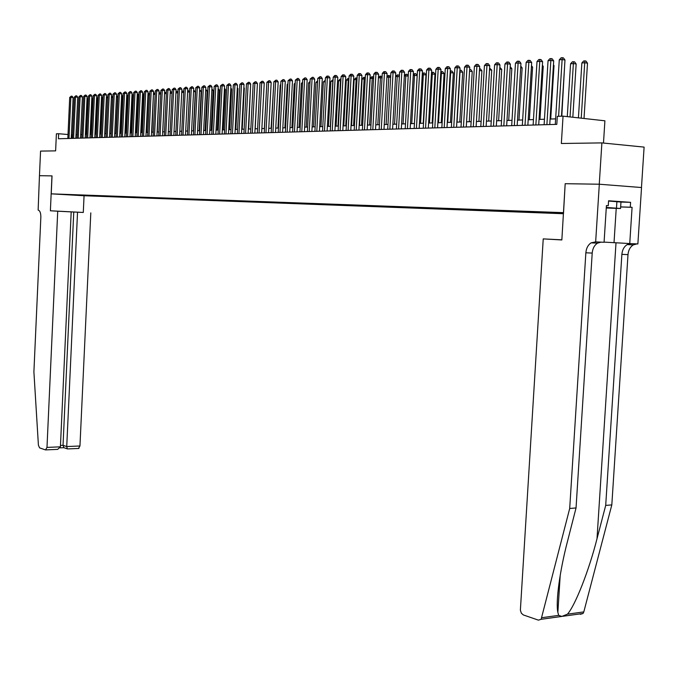<?xml version="1.0" encoding="UTF-8"?>
<svg xmlns="http://www.w3.org/2000/svg" width="678" height="678" viewBox="0 0 678 678"><rect width="100%" height="100%" fill="white"/><g stroke="black" fill="none" stroke-linecap="round" stroke-linejoin="round"><path stroke-width="1.02" d="M563.537 212.807L555.909 212.502L563.537 212.917M603.488 143.05L604.903 120.803L563.045 116.15L557.316 116.345L556.816 124.362L58.418 138.77L58.647 133.736L56.393 133.82L55.621 150.872L40.561 151.092L39.46 175.695L51.969 175.89L50.392 210.782L57.723 211.205L46.985 447.412L60.41 446.827L71.19 211.892L57.723 211.205M641.473 187.535L644.1 147.109L601.886 142.897L599.259 184.213L565.181 183.696L563.545 212.663M563.376 212.646L51.231 193.849L84.131 195.747L563.486 213.723M62.223 194.417L56.342 194.094L62.223 194.366M563.528 212.985L67.893 194.535M81.013 195.018L87.564 195.806L563.486 213.612M81.36 195.442L67.766 194.662M563.045 116.15L561.35 143.49L601.886 142.897M51.231 193.849L52.037 175.89L39.46 175.695L38.138 210.087C39.943 210.604 40.85 212.96 40.85 217.146L33.9 371.883L38.409 445.192L39.57 447.861L45.528 449.921L46.985 447.412M72.58 134.829L71.41 134.786M68.02 134.507L58.647 133.736M555.629 118.87L550.095 119.048M544.451 119.235L539.052 119.421M533.459 119.599L528.187 119.777M522.645 119.955L517.5 120.133M512.009 120.311L506.983 120.481M501.542 120.659L496.635 120.82M491.245 120.998L486.448 121.159M481.117 121.328L476.431 121.489M471.142 121.659L466.566 121.811M461.32 121.989L456.845 122.133M451.658 122.303L447.285 122.447M442.141 122.616L437.869 122.76M432.767 122.93L428.598 123.065M423.538 123.235L419.462 123.371M414.453 123.532L410.461 123.667M405.495 123.828L401.596 123.955M396.672 124.125L392.867 124.243M387.977 124.405L384.257 124.532M379.417 124.693L375.781 124.811M370.976 124.972L367.417 125.091M362.654 125.244L359.179 125.362M354.45 125.515L351.06 125.625M346.365 125.786L343.051 125.896M338.398 126.049L335.152 126.15M330.542 126.303L327.364 126.413M322.787 126.566L319.685 126.667M315.151 126.811L312.117 126.913M307.609 127.066L304.642 127.159M300.176 127.311L297.278 127.405M292.837 127.549L290.006 127.642M285.599 127.795L282.828 127.879M278.463 128.023L275.751 128.117M271.42 128.261L268.768 128.345M264.462 128.489L261.877 128.574M257.606 128.718L255.072 128.803M250.835 128.939L248.36 129.023M244.148 129.159L241.724 129.244M237.546 129.379L235.181 129.456M231.037 129.591L228.723 129.668M224.604 129.803L222.342 129.879M218.248 130.015L216.036 130.091M211.977 130.227L209.816 130.295M205.781 130.43L203.671 130.498M199.663 130.634L197.603 130.701M193.62 130.829L191.603 130.896M187.653 131.024L185.679 131.091M181.755 131.218L179.831 131.286M175.933 131.413L174.043 131.473M170.178 131.608L168.33 131.668M164.491 131.795L162.686 131.854M158.872 131.981L157.11 132.032M153.313 132.159L151.592 132.218M147.829 132.346L146.143 132.396M142.405 132.524L140.761 132.574M137.041 132.702L135.439 132.752M131.744 132.871L130.176 132.922M126.498 133.049L124.972 133.1M121.32 133.219L119.828 133.269M116.201 133.388L114.735 133.439M111.133 133.558L109.709 133.6M104.921 133.761L106.607 97.802L107.819 97.717L106.124 133.719L104.734 133.769M101.175 133.888L99.819 133.93M96.276 134.049L94.954 134.091M91.437 134.202L90.14 134.252M86.648 134.363L85.377 134.405M81.911 134.524L80.674 134.558M77.224 134.676L76.012 134.719M71.987 138.38L72.148 134.846M87.589 195.256L87.564 195.806M565.181 183.696L561.85 239.953L543.231 238.893L561.859 239.826M71.249 138.397L73.114 97.59L70.859 97.369L68.978 138.465M69.707 97.463L71.249 96.149L70.859 97.369L69.707 97.463L67.834 138.498M71.249 96.149L72.156 96.242L73.114 97.59M88.276 99.149L87.64 99.191L86.013 134.388M87.64 99.191L88.309 98.412M608.564 201.035L620.972 202.052L620.556 208.493L606.259 208.002M606.302 207.451L620.556 208.493M616.912 201.485L616.488 207.993M606.268 207.892L614.2 208.087L606.293 207.536M84.064 195.739L83.292 212.46L50.392 210.782M83.292 212.46L71.19 211.892M77.538 212.214L66.732 446.556L79.953 445.988L78.462 448.463M90.801 212.884L79.953 445.988M73.758 211.994L63.029 445.319L66.732 446.556L67.3 448.844L67.893 448.921M63.91 447.7L63.029 445.319L60.478 445.429M56.257 449.446L57.689 449.37L60.41 446.827M543.231 238.893L520.373 610.234L521.365 613.217L523.34 614.938L538.408 620.141L541.129 619.302L569.698 508.483L576.046 507.941L567.393 541.773C559.842 570.579 555.519 602.123 557.867 612.361L558.68 615.37L561.833 616.429L567.444 614.166C575.215 605.513 588.987 570.478 597.004 538.764L605.7 505.415L621.879 254.36C622.294 249.868 624.065 246.614 627.175 244.597L630.76 243.605M569.698 508.483L585.86 252.792C586.284 248.216 588.038 244.902 591.131 242.843L595.657 241.876L599.318 184.221L565.359 183.704M599.318 184.221L641.532 187.535L637.871 243.953L629.743 243.555L632.082 207.315L620.658 206.959M605.7 505.415L611.819 504.898L627.998 254.623C628.421 250.148 630.184 246.902 633.303 244.894L636.888 243.911M601.047 242.148L597.488 243.156C594.394 245.207 592.631 248.512 592.208 253.072L576.046 507.941M567.444 614.166L583.809 611.903L611.819 504.898M595.657 241.876L604.073 242.292L606.42 205.57L608.268 205.697L606.412 205.646M620.972 202.069L630.599 202.332L608.581 200.781L608.268 205.697M630.599 202.332L630.286 207.197L632.082 207.315M604.09 242.114L629.743 243.555M583.809 611.903L583.038 613.488L580.292 614.319M620.658 206.9L630.286 207.197M75.851 138.27L77.733 97.242L75.47 97.022L73.58 138.329M74.309 97.107L75.86 95.793L75.47 97.022L74.309 97.107L72.419 138.363M75.86 95.793L76.767 95.878L77.733 97.242M80.504 138.134L82.411 96.878L80.131 96.657L78.224 138.202M78.962 96.751L80.529 95.428L80.131 96.657L78.962 96.751L77.055 138.236M80.529 95.428L81.436 95.513L82.411 96.878M85.216 137.998L87.131 96.522L84.852 96.301L82.919 138.066M83.665 96.386L85.242 95.056L84.852 96.301L83.665 96.386L81.741 138.1M85.242 95.056L86.157 95.149L87.131 96.522M89.971 137.854L91.903 96.157L89.615 95.929L87.674 137.922M88.42 96.022L90.005 94.683L89.615 95.929L88.42 96.022L86.479 137.956M90.005 94.683L90.92 94.776L91.903 96.157M93.081 98.793L92.301 98.852L90.666 134.227M92.301 98.852L93.123 97.895M97.937 98.437L97.022 98.505L95.361 134.075M97.022 98.505L97.988 97.369M102.853 98.081L101.785 98.157L100.115 133.922M102.878 96.869L101.785 98.157M106.607 97.802L107.878 96.496M94.784 137.719L96.734 95.784L94.437 95.564L92.471 137.787M93.225 95.657L94.827 94.31L94.437 95.564L93.225 95.657L91.267 137.82M94.827 94.31L95.742 94.395L96.734 95.784M110.997 133.558L112.701 97.361L111.472 97.446L109.768 133.6M112.836 97.369L112.87 96.801M111.472 97.446L112.895 96.123M99.641 137.575L101.615 95.412L99.31 95.183L97.327 137.642M98.09 95.276L99.7 93.928L99.31 95.183L98.09 95.276L96.107 137.685M99.7 93.928L100.615 94.013L101.615 95.412M115.913 133.397L117.633 96.996L116.455 97.081M117.921 97.022L117.972 95.869M116.455 97.013L117.98 95.742M104.565 137.439L106.548 95.039L104.234 94.81L102.234 137.507M102.997 94.903L104.624 93.539L104.234 94.81L102.997 94.903L101.005 137.541M104.624 93.539L105.548 93.632L106.548 95.039M120.887 133.235L122.625 96.632L121.557 96.708M123.057 96.674L122.625 96.632L123.116 95.386M121.565 96.496L122.998 95.369M109.531 137.295L111.539 94.657L109.217 94.42L107.2 137.363M107.972 94.522L109.607 93.149L109.217 94.42L107.972 94.522L105.954 137.397M109.607 93.149L110.531 93.242L111.539 94.657M125.922 133.066L127.676 96.259L126.718 96.327M128.252 96.318L127.676 96.259L128.312 95.022M126.735 95.971L128.049 94.996M114.565 137.151L116.591 94.267L114.26 94.039L112.217 137.219M112.989 94.132L114.641 92.759L114.26 94.039L112.989 94.132L110.963 137.253M114.641 92.759L115.574 92.852L116.591 94.267M131.007 132.896L132.778 95.886L131.939 95.945M133.507 95.962L132.778 95.886L133.566 94.657M131.964 95.437L133.151 94.615M119.65 136.998L121.693 93.878L119.353 93.649L117.294 137.066M118.074 93.742L119.735 92.361L119.353 93.649L118.074 93.742L116.023 137.109M119.735 92.361L120.676 92.454L121.693 93.878M136.151 132.727L137.939 95.505L137.219 95.564M138.821 95.598L137.939 95.505L138.304 94.225L138.88 94.284M137.253 94.895L138.304 94.225M124.794 136.854L126.854 93.488L124.506 93.25L122.43 136.922M123.21 93.352L124.888 91.954L124.506 93.25L123.21 93.352L121.142 136.956M124.888 91.954L125.828 92.047L126.854 93.488M141.355 132.557L143.16 95.123L142.558 95.166M144.202 95.234L143.16 95.123L143.524 93.835L144.261 93.911M142.6 94.344L143.524 93.835M129.99 136.702L132.074 93.089L129.718 92.852L127.625 136.77M128.413 92.945L130.1 91.547L129.718 92.852L128.413 92.945L126.32 136.803M130.1 91.547L131.04 91.64L132.074 93.089M146.618 132.38L148.44 94.742L147.965 94.776M149.643 94.861L148.44 94.742L148.804 93.445L149.702 93.539M148.007 93.793L148.804 93.445M135.253 136.549L137.354 92.683L134.99 92.445L132.88 136.617M133.668 92.547L135.371 91.132L134.99 92.445L133.668 92.547L131.557 136.659M135.371 91.132L136.32 91.225L137.354 92.683M151.94 132.21L153.431 94.369M155.143 94.488L153.779 94.344L154.143 93.047L155.203 93.318M153.482 93.225L154.143 93.047M140.575 136.397L142.702 92.276L140.329 92.03L138.193 136.464M138.99 92.132L140.702 90.716L140.329 92.03L138.99 92.132L136.854 136.498M140.702 90.716L141.651 90.81L142.702 92.276M157.321 132.032L158.957 93.971M160.711 94.106L159.177 93.954L159.542 92.64L160.762 93.14M159.025 92.683L159.542 92.64M145.965 136.236L148.101 91.861L145.719 91.615L143.567 136.312M144.363 91.725L146.101 90.293L145.719 91.615L144.363 91.725L142.219 136.346M146.101 90.293L147.05 90.394L148.101 91.861M162.771 131.846L164.559 93.556M166.347 93.725L164.644 93.547L165 92.233L166.39 92.954M151.406 136.083L153.575 91.445L151.186 91.199L149.007 136.151M149.813 91.301L151.558 89.869L151.186 91.199L149.813 91.301L147.643 136.193M151.558 89.869L152.516 89.962L153.575 91.445M172.051 93.335L170.22 93.149M170.288 91.844L171.466 91.92L172.085 92.776M170.525 91.818L170.229 92.903M156.923 135.922L159.101 91.022L156.703 90.776L154.508 135.99M155.321 90.877L157.076 89.437L156.703 90.776L155.321 90.877L153.126 136.032M157.076 89.437L158.042 89.53L159.101 91.022M177.831 92.945L175.949 92.759M176.017 91.411L177.06 91.505L177.848 92.598M176.119 91.403L175.992 91.852M162.5 135.761L164.703 90.589L162.296 90.343L160.076 135.829M160.889 90.454L162.669 88.996L162.296 90.343L160.889 90.454L158.677 135.871M162.669 88.996L163.627 89.098L164.703 90.589M183.67 92.555L181.755 92.352M181.814 90.988L182.721 91.081L183.679 92.411M168.144 135.6L170.364 90.157L167.949 89.911L165.712 135.668M166.534 90.021L168.322 88.555L167.949 89.911L166.534 90.021L164.296 135.71M168.322 88.555L169.288 88.657L170.364 90.157M187.586 131.032L189.518 92.149L187.62 91.954M187.687 90.572L188.442 90.657L189.518 92.149M173.848 135.431L176.102 89.725L173.678 89.471L171.415 135.507M172.237 89.581L174.043 88.106L173.678 89.471L172.237 89.581L169.983 135.541M174.043 88.106L175.017 88.208L176.102 89.725M193.366 130.837L195.315 91.725L193.561 91.538M193.628 90.157L195.315 91.725M179.628 135.269L181.899 89.276L179.467 89.021L177.187 135.337M178.017 89.132L179.839 87.648L179.467 89.021L178.017 89.132L175.738 135.38M179.839 87.648L180.806 87.759L181.899 89.276M199.222 130.642L201.188 91.301L199.578 91.132M199.646 89.742L201.188 91.301M185.484 135.1L187.772 88.826L185.331 88.572L183.026 135.168M183.865 88.682L185.696 87.191L185.331 88.572L183.865 88.682L181.56 135.21M185.696 87.191L186.679 87.301L187.772 88.826M205.137 130.447L207.129 90.86L205.663 90.708M205.739 89.31L207.129 90.86M191.399 134.922L193.722 88.377L191.272 88.115L188.942 134.998M189.781 88.233L191.628 86.733L191.272 88.115L189.781 88.233L187.459 135.041M191.628 86.733L192.611 86.835L193.722 88.377M211.138 130.252L213.146 90.428L211.833 90.284M211.9 88.886L213.146 90.428M197.4 134.752L199.739 87.911L197.281 87.657L194.925 134.82M195.773 87.767L197.637 86.259L197.281 87.657L195.773 87.767L193.425 134.863M197.637 86.259L198.62 86.36L199.739 87.911M217.197 130.049L219.231 89.979L218.07 89.86M218.146 88.471L219.231 89.979M203.468 134.575L205.832 87.454L203.366 87.182L200.985 134.651M201.832 87.301L203.722 85.784L203.366 87.182L201.832 87.301L199.459 134.693M203.722 85.784L204.705 85.886L205.832 87.454M223.342 129.845L225.393 89.53L224.393 89.428M224.452 88.233L225.393 89.53M209.612 134.397L212.002 86.979L209.519 86.716L207.121 134.473M207.977 86.835L209.875 85.301L209.519 86.716L207.977 86.835L205.578 134.515M209.875 85.301L210.866 85.411L212.002 86.979M229.554 129.642L231.63 89.081L230.791 88.987M230.842 87.996L231.63 89.081M215.824 134.219L218.24 86.504L215.757 86.233L213.333 134.295M214.189 86.352L216.113 84.809L215.757 86.233L214.189 86.352L211.773 134.337M216.113 84.809L217.104 84.919L218.24 86.504M235.851 129.43L237.944 88.615L237.275 88.547M237.317 87.75L237.944 88.615M222.13 134.041L224.571 86.021L222.07 85.75L219.621 134.108M220.486 85.869L222.426 84.318L222.07 85.75L220.486 85.869L218.036 134.151M222.426 84.318L223.418 84.428L224.571 86.021M242.224 129.227L244.334 88.148L243.843 88.098M243.877 87.513L244.334 88.148M228.503 133.854L230.969 85.53L228.469 85.258L225.986 133.922M226.859 85.377L228.817 83.818L228.469 85.258L226.859 85.377L224.393 133.973M228.817 83.818L229.817 83.928L230.969 85.53M248.673 129.015L250.496 87.648M234.969 133.668L237.461 85.03L234.944 84.758L232.435 133.736M233.317 84.886L235.291 83.309L234.944 84.758L233.317 84.886L230.817 133.786M235.291 83.309L236.3 83.419L237.461 85.03M255.208 128.795L257.233 87.191M241.512 133.473L244.029 84.53L241.504 84.25L238.97 133.549M239.859 84.377L241.851 82.801L241.504 84.25L239.859 84.377L237.334 133.6M241.851 82.801L242.86 82.911L244.029 84.53M248.14 133.286L250.682 84.021L248.148 83.741L245.589 133.354M246.478 83.869L248.495 82.275L248.148 83.741L246.478 83.869L243.927 133.405M248.495 82.275L249.504 82.394L250.682 84.021M266.683 86.072L264.344 128.489M254.852 133.091L257.42 83.504L254.886 83.225L252.292 133.168M253.191 83.352L255.225 81.75L254.886 83.225L253.191 83.352L250.614 133.21M255.225 81.75L256.233 81.868L257.42 83.504M273.658 85.555L271.098 128.269M261.649 132.896L264.251 82.987L261.7 82.699L259.089 132.964M259.988 82.835L262.039 81.216L261.7 82.699L259.988 82.835L257.377 133.015M262.039 81.216L263.056 81.335L264.251 82.987M280.726 85.038L280.209 85.081L277.946 128.04M280.209 85.081L280.76 84.445M268.539 132.693L271.175 82.453L268.615 82.174L265.971 132.769M266.878 82.301L268.946 80.682L268.615 82.174L266.878 82.301L264.242 132.82M268.946 80.682L269.971 80.792L271.175 82.453M287.896 84.513L287.167 84.572L284.879 127.811M287.167 84.572L287.938 83.691M275.522 132.49L278.183 81.919L275.615 81.631L272.937 132.566M273.861 81.767L275.946 80.131L275.615 81.631L273.861 81.767L271.192 132.617M275.946 80.131L276.971 80.25L278.183 81.919M295.159 83.979L294.218 84.055L291.904 127.583M294.218 84.055L295.21 82.919M282.599 132.286L285.285 81.377L282.709 81.089L280.006 132.363M280.929 81.224L283.04 79.572L282.709 81.089L280.929 81.224L278.234 132.413M283.04 79.572L284.065 79.69L285.285 81.377M302.515 83.445L301.363 83.53L299.023 127.345M301.363 83.53L302.591 82.131M289.769 132.083L292.489 80.826L289.904 80.529L287.167 132.159M288.099 80.674L290.226 79.012L289.904 80.529L288.099 80.674L285.37 132.21M290.226 79.012L291.26 79.131L292.489 80.826M309.982 82.894L308.6 82.996L306.236 127.108M308.6 82.996L310.058 81.402M297.04 131.871L299.786 80.267L297.193 79.97L294.43 131.947M295.362 80.114L297.506 78.445L297.193 79.97L295.362 80.114L292.599 131.998M297.506 78.445L298.549 78.563L299.786 80.267M317.541 82.343L315.94 82.462L313.55 126.871M315.94 82.462L317.626 80.835M304.405 131.659L307.185 79.707L304.583 79.402L301.786 131.735M302.727 79.546L304.897 77.86L304.583 79.402L302.727 79.546L299.939 131.786M304.897 77.86L305.939 77.987L307.185 79.707M325.22 81.775L323.372 81.911L320.957 126.625M323.372 81.911L325.296 80.267M311.872 131.439L314.685 79.131L312.075 78.826L309.244 131.515M310.193 78.97L312.38 77.275L312.075 78.826L310.193 78.97L307.371 131.574M312.38 77.275L313.431 77.402L314.685 79.131M330.356 126.311L332.813 81.224L330.906 81.36L328.466 126.371M332.991 81.241L333.067 79.851M330.906 81.36L333.076 79.682M319.44 131.218L322.287 78.546L319.669 78.241L316.804 131.295M317.762 78.394L319.974 76.682L319.669 78.241L317.762 78.394L314.906 131.354M319.974 76.682L321.025 76.809L322.287 78.546M337.991 126.057L340.475 80.657L338.551 80.801L336.076 126.125M340.881 80.707L340.966 79.131M338.551 80.801L339.992 79.165L340.763 79.114M327.118 130.998L330 77.962L327.364 77.656L324.465 131.074M325.432 77.8L326.889 76.139L327.669 76.08L327.364 77.656L325.432 77.8L322.542 131.134M327.669 76.08L328.72 76.207L330 77.962M345.738 125.803L348.246 80.089L346.297 80.233L343.788 125.871M348.873 80.165L348.246 80.089L348.967 78.58M346.297 80.233L347.746 78.589L348.526 78.529M334.898 130.778L337.814 77.36L335.178 77.055L332.245 130.854M333.212 77.207L334.686 75.529L335.474 75.47L335.178 77.055L333.212 77.207L330.288 130.905M335.474 75.47L336.525 75.597L337.814 77.36M353.585 125.549L356.128 79.512L354.145 79.657L351.611 125.608M356.984 79.614L356.128 79.512L356.408 77.945L357.077 78.021M354.145 79.657L355.611 78.004L356.408 77.945M342.797 130.549L345.746 76.758L343.093 76.445L340.127 130.625M341.102 76.597L342.585 74.911L343.382 74.851L343.093 76.445L341.102 76.597L338.144 130.684M343.382 74.851L344.449 74.978L345.746 76.758M361.544 125.277L364.12 78.928L362.111 79.072L359.543 125.345M365.213 79.055L364.12 78.928L364.391 77.343L365.306 77.453M362.111 79.072L363.586 77.411L364.391 77.343M350.797 130.32L353.78 76.139L351.128 75.826L348.119 130.396M349.102 75.978L350.602 74.283L351.416 74.224L351.128 75.826L349.102 75.978L346.111 130.447M351.416 74.224L352.475 74.351L353.78 76.139M369.62 125.015L372.222 78.334L370.188 78.478L367.586 125.083M373.57 78.495L372.222 78.334L372.485 76.741L373.646 77.029M370.188 78.478L371.671 76.8L372.485 76.741M358.916 130.083L361.942 75.521L359.272 75.199L356.23 130.159M357.221 75.36L358.738 73.648L359.552 73.588L359.272 75.199L357.221 75.36L354.196 130.218M359.552 73.588L360.62 73.716L361.942 75.521M377.807 124.744L380.443 77.733L378.4 77.877M382.036 77.919L380.443 77.733L380.705 76.131L382.104 76.741M378.409 77.843L379.875 76.19L380.705 76.131M367.154 129.845L370.213 74.885L367.535 74.563L364.459 129.922M365.459 74.724L366.984 73.004L367.815 72.936L367.535 74.563L365.459 74.724L362.391 129.981M367.815 72.936L368.883 73.071L370.213 74.885M386.113 124.472L388.774 77.123L386.918 77.258M390.63 77.343L388.774 77.123L389.028 75.504L390.681 76.453M386.935 76.987L388.197 75.572L389.028 75.504M375.51 129.6L378.604 74.249L375.917 73.919L372.807 129.676M373.815 74.08L375.349 72.351L376.188 72.283L375.917 73.919L373.815 74.08L370.705 129.744M376.188 72.283L377.265 72.41L378.604 74.249M394.537 124.193L397.232 76.495L395.554 76.622M399.35 76.758L397.232 76.495L397.486 74.877L398.537 75.004L399.384 76.165M395.588 76.114L397.486 74.877M383.985 129.354L387.121 73.597L384.426 73.266L381.273 129.439M382.29 73.427L383.841 71.682L384.697 71.622L384.426 73.266L382.29 73.427L379.146 129.498M384.697 71.622L385.774 71.749L387.121 73.597M403.079 123.913L405.808 75.868L404.325 75.978M408.207 76.165L405.808 75.868L406.054 74.233L407.114 74.368L408.224 75.877M404.368 75.224L406.054 74.233M392.587 129.108L395.766 72.936L393.062 72.605L389.867 129.184M390.892 72.766L392.452 71.012L393.325 70.944L393.062 72.605L390.892 72.766L387.706 129.252M393.325 70.944L394.401 71.08L395.766 72.936M414.419 123.532L417.165 75.555L413.224 75.326M411.749 123.625L414.512 75.233L414.758 73.588L415.817 73.716L417.165 75.555M413.283 74.317L414.758 73.588M401.317 128.854L404.537 72.266L401.817 71.927L398.588 128.93M399.622 72.097L401.198 70.326L402.079 70.258L401.817 71.927L399.622 72.097L396.393 128.998M402.079 70.258L403.164 70.393L404.537 72.266M423.225 123.243L426.004 74.911L422.258 74.665M420.546 123.337L423.343 74.588L423.581 72.927L424.64 73.063L426.004 74.911M422.326 73.402L423.581 72.927M410.182 128.6L413.436 71.58L410.715 71.249L407.436 128.676M408.478 71.419L410.071 69.631L410.961 69.563L410.715 71.249L408.478 71.419L405.215 128.744M410.961 69.563L412.055 69.698L413.436 71.58M432.166 122.947L434.979 74.258L431.428 73.995M429.471 123.04L432.31 73.927L432.539 72.258L433.606 72.393L434.979 74.258M431.513 72.461L432.539 72.258M419.174 128.337L422.47 70.893L419.741 70.554L416.428 128.422M417.47 70.724L419.08 68.927L419.987 68.859L419.741 70.554L417.47 70.724L414.165 128.481M419.987 68.859L421.08 68.995L422.47 70.893M441.234 122.65L444.082 73.597L440.734 73.309M438.53 122.735L441.403 73.258L441.632 71.58L442.7 71.715L444.082 73.597M440.836 71.639L441.632 71.58M428.31 128.074L431.649 70.19L428.903 69.851L425.547 128.15M426.598 70.02L428.225 68.215L429.14 68.139L428.903 69.851L426.598 70.02L423.25 128.218M429.14 68.139L430.242 68.275L431.649 70.19M450.438 122.345L453.328 72.919L450.192 72.614M447.734 122.438L450.641 72.58L450.853 70.893L451.929 71.029L453.328 72.919M450.294 70.936L450.853 70.893M437.573 127.803L440.963 69.478L438.208 69.131L434.81 127.888M435.869 69.309L437.505 67.486L438.437 67.41L438.208 69.131L435.869 69.309L432.479 127.956M438.437 67.41L439.539 67.554L440.963 69.478M459.786 122.04L462.71 72.241L459.794 71.91M457.065 122.125L460.015 71.893L460.226 70.19L461.303 70.326L462.71 72.241M446.988 127.532L450.421 68.758L447.658 68.402L444.209 127.617M445.285 68.588L446.929 66.749L447.887 66.673L447.658 68.402L445.285 68.588L441.844 127.684M447.887 66.673L448.989 66.817L450.421 68.758M469.269 121.726L472.235 71.546L469.549 71.198M469.651 69.487L470.812 69.622L472.235 71.546M469.735 69.478L469.557 70.953M456.548 127.261L460.023 68.02L457.252 67.664L453.76 127.337M454.845 67.851L456.506 65.995L457.472 65.919L457.252 67.664L454.845 67.851L451.362 127.405M457.472 65.919L458.582 66.063L460.023 68.02M478.905 121.404L481.905 70.843L479.448 70.52M479.549 68.783L480.473 68.902L481.905 70.843M466.261 126.981L469.778 67.275L466.998 66.919L463.464 127.057M464.549 67.105L466.227 65.241L467.21 65.156L466.998 66.919L464.549 67.105L461.023 127.125M467.21 65.156L468.32 65.308L469.778 67.275M488.685 121.082L491.728 70.122L489.508 69.834M489.618 68.08L491.728 70.122M476.117 126.693L479.685 66.52L476.897 66.156L473.312 126.769M474.414 66.351L476.109 64.461L477.1 64.385L476.897 66.156L474.414 66.351L470.837 126.845M477.1 64.385L478.219 64.529L479.685 66.52M498.618 120.752L501.703 69.393L499.728 69.139M499.839 67.376L501.703 69.393M486.134 126.405L489.753 65.749L486.957 65.385L483.321 126.481M484.431 65.58L486.143 63.681L487.151 63.596L486.957 65.385L484.431 65.58L480.804 126.557M487.151 63.596L488.27 63.749L489.753 65.749M508.712 120.421L511.839 68.656L510.119 68.427M510.229 66.656L511.839 68.656M496.313 126.108L499.983 64.969L497.177 64.596L493.491 126.193M494.609 64.8L496.338 62.876L497.364 62.8L497.177 64.596L494.609 64.8L490.931 126.261M497.364 62.8L498.491 62.952L499.983 64.969M518.967 120.082L522.136 67.91L520.679 67.715M520.772 66.071L522.136 67.91M506.661 125.811L510.373 64.173L507.568 63.8L503.822 125.888M504.949 64.003L506.695 62.071L507.746 61.986L507.568 63.8L504.949 64.003L501.228 125.964M507.746 61.986L508.864 62.139L510.373 64.173M529.382 119.735L532.594 67.147L531.408 66.986M531.484 65.656L532.594 67.147M517.17 125.506L520.941 63.368L518.119 62.986L514.331 125.591M515.466 63.19L517.229 61.249L518.289 61.164L518.119 62.986L515.466 63.19L511.687 125.667M518.289 61.164L519.416 61.317L520.941 63.368M539.959 119.387L543.222 66.368L542.315 66.249M542.375 65.232L543.222 66.368M527.857 125.193L531.679 62.545L528.848 62.164L525.001 125.277M526.153 62.368L527.933 60.41L529.01 60.325L528.848 62.164L526.153 62.368L522.323 125.354M529.01 60.325L530.145 60.478L531.679 62.545M538.713 124.879L542.595 61.715L539.756 61.325L535.857 124.964M537.01 61.537L538.807 59.554L539.908 59.469L539.756 61.325L537.01 61.537L533.128 125.04M539.908 59.469L541.044 59.63L542.595 61.715M549.756 124.566L553.689 60.867L550.85 60.469L546.892 124.642M548.053 60.689L549.875 58.689L550.985 58.605L550.85 60.469L548.053 60.689L544.112 124.727M550.985 58.605L552.129 58.757L553.689 60.867M550.714 119.031L554.019 65.58L553.401 65.503M553.443 64.808L554.019 65.58M561.799 116.192L564.681 64.741M572.825 117.235L576.156 63.969L573.376 63.588L570.571 63.791L567.283 116.616M570.045 116.921L573.495 61.732L574.605 61.884L576.156 63.969M570.571 63.791L572.368 61.817L573.495 61.732M561.486 116.201L564.977 60.003L562.121 59.605L558.604 116.302M559.282 59.825L561.121 57.808L562.257 57.723L562.121 59.605L559.282 59.825L555.29 124.405M562.257 57.723L563.393 57.884L564.977 60.003M584.021 118.481L587.504 63.147L584.716 62.757L581.86 62.961L578.419 117.853M581.232 118.167L584.826 60.884L585.936 61.045L587.504 63.147M581.86 62.961L583.682 60.969L584.826 60.884M597.004 538.764L616.014 242.775M621.879 254.36L627.998 254.623M592.208 253.072L585.86 252.792M541.9 617.692L558.68 615.37M616.226 208.358L614.022 242.665M78.945 448.438L67.461 448.938M63.605 447.599L67.3 448.844M60.096 447.861L63.766 447.7M57.689 449.37L46.002 449.887M557.867 612.361L560.206 575.317M597.488 243.156L591.131 242.843M627.175 244.597L633.303 244.894M541.129 619.302L561.833 616.429M562.765 616.294L583.038 613.488"/></g></svg>
